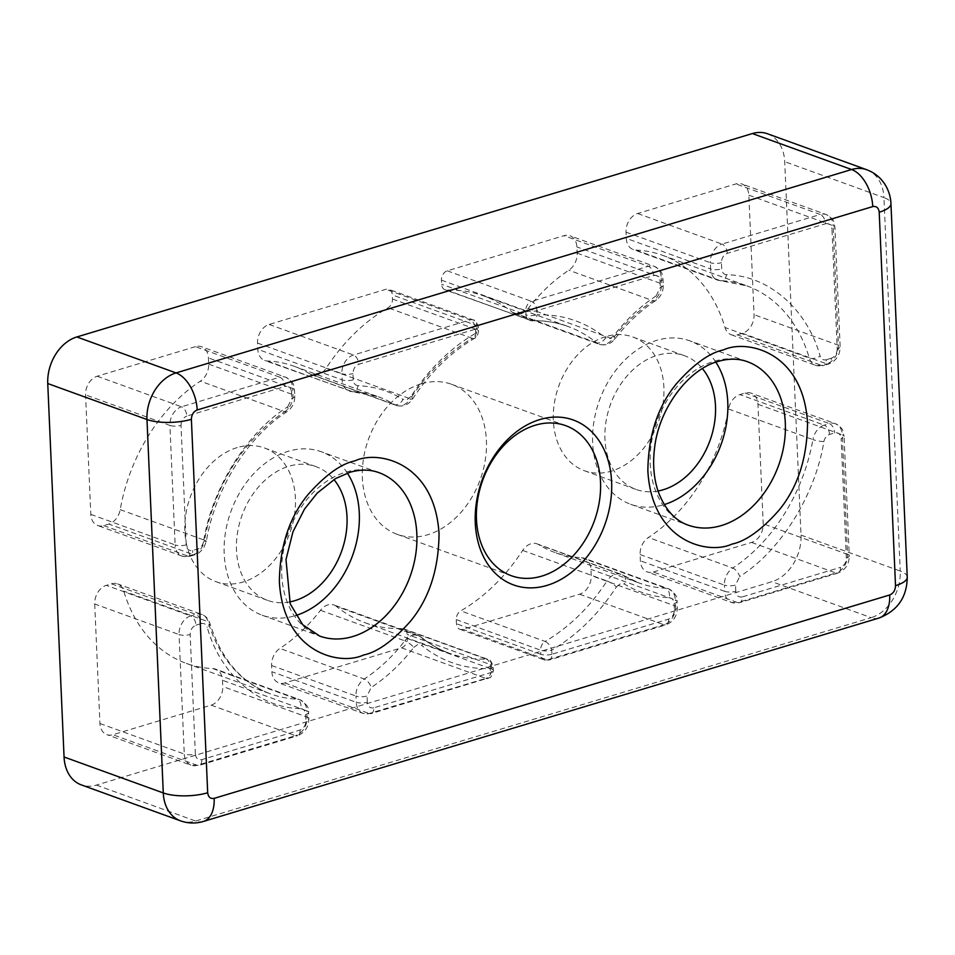 <?xml version="1.0" encoding="UTF-8"?>
<svg xmlns="http://www.w3.org/2000/svg" width="955" height="955" viewBox="0 0 955 955"><rect width="100%" height="100%" fill="white"/><g stroke="black" fill="none" stroke-linecap="round" stroke-linejoin="round"><path stroke-width="0.72" stroke-dasharray="4.78 3.58" d="M538.596 544.613A15.805 11.758 109.9 0 0 536.973 543.837A15.805 11.758 109.9 0 0 530.944 543.753A15.805 11.758 109.9 0 0 522.66 550.414A173.834 129.391 -70.1 0 1 460.752 610.866A7.903 5.885 109.9 0 0 456.263 619.604L456.442 623.711A7.903 5.885 109.9 0 0 459.892 629.297A7.903 5.885 109.9 0 0 462.912 629.333L579.601 594.201A15.805 11.758 109.9 0 0 591.229 575.567L590.954 569.335A15.805 11.758 109.9 0 0 584.054 558.174A15.805 11.758 109.9 0 0 581.392 557.66A158.029 117.62 -70.1 0 1 554.783 552.432A158.029 117.62 -70.1 0 1 538.596 544.613L622.935 575.185A7.903 5.217 121.6 0 1 623.579 575.483A7.903 5.217 121.6 0 1 624.391 584.018C638.107 592.41 653.089 596.971 669.336 597.711A7.903 5.133 -87.5 0 0 665.742 588.22A158.029 117.62 -70.1 0 1 639.122 583.004A158.029 117.62 -70.1 0 1 622.935 575.185A15.805 11.758 -70.1 0 0 621.323 574.397L536.973 543.837M336.506 606.461A15.805 11.758 109.9 0 0 333.904 604.981A15.805 11.758 109.9 0 0 327.863 604.897A15.805 11.758 109.9 0 0 320.486 610.281A158.029 117.62 -70.1 0 1 279.911 648.433A15.805 11.758 109.9 0 0 271.614 665.492L271.877 671.723A15.805 11.758 109.9 0 0 278.776 682.873A15.805 11.758 109.9 0 0 284.817 682.956L401.506 647.824A7.903 5.885 109.9 0 0 407.319 638.513L407.14 634.395A7.903 5.885 109.9 0 0 403.69 628.82A7.903 5.885 109.9 0 0 402.007 628.557A173.834 129.391 -70.1 0 1 365.156 622.767A173.834 129.391 -70.1 0 1 336.506 606.461L420.845 637.021A7.903 5.109 129.1 0 1 421.835 637.582A7.903 5.109 129.1 0 1 421.812 645.508C441.747 661.529 464.572 669.228 490.297 668.607A7.903 5.062 -91.7 0 0 486.358 659.117A7.903 5.885 -70.1 0 1 488.029 659.38A7.903 5.885 -70.1 0 1 491.479 664.966L407.14 634.395M392.493 299.046L476.832 329.606A7.903 5.885 -70.1 0 1 472.462 338.273A7.903 5.885 -70.1 0 1 472.355 338.345A7.903 3.951 -120.1 0 0 472.367 338.357A7.903 3.951 -120.1 0 0 474.659 338.297L474.659 338.297A7.903 3.951 -120.1 0 0 475.662 333.259C450.545 347.954 428.974 369.012 410.937 396.468A7.903 1.588 33.1 0 1 412.596 398.975A7.903 1.588 33.1 0 1 410.447 398.808A15.805 11.758 -70.1 0 1 402.162 405.469A15.805 11.758 -70.1 0 1 396.134 405.386A15.805 11.758 -70.1 0 1 394.511 404.598L310.172 374.038A15.805 11.758 109.9 0 0 311.784 374.814A15.805 11.758 109.9 0 0 317.824 374.897A15.805 11.758 109.9 0 0 326.109 368.248A173.834 129.391 -70.1 0 1 388.005 307.785A7.903 5.885 109.9 0 0 392.493 299.046L392.314 294.94A7.903 5.885 109.9 0 0 388.864 289.353A7.903 5.885 109.9 0 0 385.844 289.317L269.167 324.449A15.805 11.758 109.9 0 0 257.528 343.084L257.802 349.315A15.805 11.758 109.9 0 0 264.702 360.477A15.805 11.758 109.9 0 0 267.364 361.002A158.029 117.62 -70.1 0 1 293.985 366.219A158.029 117.62 -70.1 0 1 310.172 374.038M407.319 638.513L491.658 669.073A7.903 5.885 -70.1 0 1 487.289 677.74A7.903 5.885 -70.1 0 1 485.844 678.396A7.903 4.62 -106.8 0 0 486.011 678.444A7.903 4.62 -106.8 0 0 487.79 678.492L487.79 678.492A7.903 4.62 -106.8 0 0 490.476 672.714L373.799 707.846A7.903 4.62 73.2 0 1 371.113 713.624A7.903 4.62 73.2 0 1 369.155 713.516L284.817 682.956M491.658 669.073A7.903 2.555 177.5 0 1 493.413 670.577A7.903 2.555 177.5 0 1 490.476 672.714L490.297 668.607A7.903 2.555 -2.5 0 0 493.234 666.471A7.903 2.555 -2.5 0 0 491.479 664.966L491.658 669.073M421.083 383.886A79.802 59.401 109.9 0 0 363.509 458.519A79.802 59.401 109.9 0 0 397.196 534.358A79.802 59.401 109.9 0 0 427.673 534.764A79.802 59.401 109.9 0 0 485.259 460.131A79.802 59.401 109.9 0 0 451.572 384.292A79.802 59.401 109.9 0 0 421.083 383.886M605.685 336.638A71.112 52.931 109.9 0 0 554.378 403.141A71.112 52.931 109.9 0 0 584.388 470.72A71.112 52.931 109.9 0 0 611.558 471.078A71.112 52.931 109.9 0 0 662.865 404.574A71.112 52.931 109.9 0 0 632.855 336.996A71.112 52.931 109.9 0 0 605.685 336.638M658.055 491.025A71.112 52.931 -70.1 0 1 635.994 489.414A71.112 52.931 -70.1 0 1 605.971 421.835A71.112 52.931 -70.1 0 1 657.279 355.332A71.112 52.931 -70.1 0 1 684.449 355.69A71.112 52.931 -70.1 0 1 702.414 368.594M237.21 447.573A71.112 52.931 109.9 0 0 185.891 514.077A71.112 52.931 109.9 0 0 215.914 581.655A71.112 52.931 109.9 0 0 243.071 582.013A71.112 52.931 109.9 0 0 294.391 515.521A71.112 52.931 109.9 0 0 264.368 447.943A71.112 52.931 109.9 0 0 237.21 447.573M289.58 601.96A71.112 52.931 -70.1 0 1 267.507 600.361A71.112 52.931 -70.1 0 1 237.497 532.771A71.112 52.931 -70.1 0 1 288.804 466.279A71.112 52.931 -70.1 0 1 315.974 466.637A71.112 52.931 -70.1 0 1 333.94 479.541M520.893 313.753A15.805 11.758 109.9 0 0 528.282 308.37A158.029 117.62 -70.1 0 1 568.846 270.229A15.805 11.758 109.9 0 0 577.154 253.159L576.88 246.939A15.805 11.758 109.9 0 0 569.98 235.778A15.805 11.758 109.9 0 0 563.951 235.694L447.262 270.826A7.903 5.885 109.9 0 0 441.449 280.149L441.628 284.256A7.903 5.885 109.9 0 0 445.078 289.831A7.903 5.885 109.9 0 0 446.749 290.093A173.834 129.391 -70.1 0 1 483.612 295.895A173.834 129.391 -70.1 0 1 512.262 312.201A15.805 11.758 109.9 0 0 514.864 313.682A15.805 11.758 109.9 0 0 520.893 313.753M715.868 362.16A86.917 64.689 109.9 0 0 689.832 340.839A86.917 64.689 109.9 0 0 656.634 340.398A86.917 64.689 109.9 0 0 593.914 421.68A86.917 64.689 109.9 0 0 630.61 504.276A86.917 64.689 109.9 0 0 663.809 504.718A86.917 64.689 109.9 0 0 664.262 504.574M347.381 473.107A86.917 64.689 109.9 0 0 321.358 451.775A86.917 64.689 109.9 0 0 288.147 451.333A86.917 64.689 109.9 0 0 225.44 532.615A86.917 64.689 109.9 0 0 262.124 615.211A86.917 64.689 109.9 0 0 295.322 615.653A86.917 64.689 109.9 0 0 295.775 615.521M767.462 133.76A39.513 29.402 -70.1 0 1 784.712 161.658L801.018 535.11A39.513 29.402 -70.1 0 1 771.938 581.702L96.395 785.094A39.513 29.402 -70.1 0 1 81.306 784.891M94.712 603.99L99.929 723.496A15.805 11.758 109.9 0 0 106.829 734.646A15.805 11.758 109.9 0 0 112.857 734.729L211.115 705.148A15.805 11.758 109.9 0 0 222.754 686.514L222.479 680.282A15.805 11.758 109.9 0 0 215.579 669.121A15.805 11.758 109.9 0 0 212.917 668.596A158.029 117.62 -70.1 0 1 186.297 663.379A158.029 117.62 -70.1 0 1 123.756 591.121A15.805 11.758 109.9 0 0 117.501 583.887A15.805 11.758 109.9 0 0 111.46 583.815L106.339 585.355A15.805 11.758 109.9 0 0 94.712 603.99L179.051 634.55A15.805 11.758 -70.1 0 1 190.678 615.915L106.339 585.355M737.308 334.847L742.429 333.295A15.805 11.758 109.9 0 0 754.056 314.661L748.839 195.166A15.805 11.758 109.9 0 0 741.94 184.005A15.805 11.758 109.9 0 0 735.899 183.921L637.642 213.502A15.805 11.758 109.9 0 0 626.014 232.149L626.289 238.368A15.805 11.758 109.9 0 0 633.177 249.53A15.805 11.758 109.9 0 0 635.839 250.055A158.029 117.62 -70.1 0 1 662.46 255.272A158.029 117.62 -70.1 0 1 725.012 327.541A15.805 11.758 109.9 0 0 731.267 334.763A15.805 11.758 109.9 0 0 737.308 334.847L821.646 365.407A15.805 11.758 -70.1 0 1 815.606 365.323A15.805 11.758 -70.1 0 1 809.351 358.101L725.012 327.541M653.292 572.021L751.561 542.428A15.805 11.758 109.9 0 0 763.188 523.794L757.972 404.287A15.805 11.758 109.9 0 0 751.072 393.138A15.805 11.758 109.9 0 0 745.031 393.054L739.91 394.594A15.805 11.758 109.9 0 0 728.57 409.015A158.029 117.62 -70.1 0 1 648.397 537.486A15.805 11.758 109.9 0 0 640.089 554.545L640.363 560.776A15.805 11.758 109.9 0 0 647.263 571.938A15.805 11.758 109.9 0 0 653.292 572.021L737.642 602.581A15.805 11.758 -70.1 0 1 731.602 602.498A15.805 11.758 -70.1 0 1 724.702 591.336L640.363 560.776M195.465 346.641L97.207 376.222A15.805 11.758 109.9 0 0 85.58 394.857L90.797 514.363A15.805 11.758 109.9 0 0 97.697 525.525A15.805 11.758 109.9 0 0 103.725 525.596L108.846 524.056A15.805 11.758 109.9 0 0 120.199 509.636A158.029 117.62 -70.1 0 1 200.371 381.164A15.805 11.758 109.9 0 0 208.679 364.106L208.405 357.874A15.805 11.758 109.9 0 0 201.505 346.713A15.805 11.758 109.9 0 0 195.465 346.641L279.815 377.201A15.805 11.758 -70.1 0 1 285.843 377.285A15.805 11.758 -70.1 0 1 292.743 388.446L208.405 357.874M269.167 324.449L353.505 355.009A7.903 4.62 73.2 0 1 358.794 364.285L475.483 329.153A7.903 4.62 -106.8 0 0 470.194 319.877A7.903 5.885 -70.1 0 1 473.202 319.925A7.903 5.885 -70.1 0 1 476.652 325.5L392.314 294.94M669.336 597.711C672.201 598.045 673.788 599.991 674.123 603.548L674.397 609.779C674.206 614.411 672.272 617.515 668.572 619.103L551.894 654.235A7.903 4.62 73.2 0 1 549.209 660A7.903 4.62 73.2 0 1 547.251 659.905A7.903 5.885 -70.1 0 1 544.243 659.857A7.903 5.885 -70.1 0 1 540.793 654.282L456.442 623.711M459.892 629.297L544.243 659.857L549.209 660L665.898 624.868A7.903 4.62 73.2 0 1 663.94 624.773L547.251 659.905L462.912 629.333M456.263 619.604L540.614 650.176A7.903 5.885 -70.1 0 1 545.102 641.438A7.903 3.951 59.9 0 1 551.715 650.116C576.82 635.433 598.391 614.363 616.429 586.919A7.903 1.588 -146.9 0 0 606.998 580.974A15.805 11.758 -70.1 0 1 615.283 574.313A15.805 11.758 -70.1 0 1 621.323 574.397L639.122 583.004L554.783 552.432M441.449 280.149L525.787 310.709A7.903 5.885 -70.1 0 1 531.601 301.386A7.903 4.62 73.2 0 1 536.889 310.662L653.578 275.529A7.903 4.62 -106.8 0 0 648.29 266.254L563.951 235.694M446.749 290.093L531.087 320.665A173.834 129.391 -70.1 0 1 567.95 326.455A173.834 129.391 -70.1 0 1 596.6 342.761A7.903 5.109 -50.9 0 0 605.554 337.867C585.618 321.859 562.793 314.159 537.068 314.768A7.903 5.062 88.3 0 1 532.341 320.868L532.341 320.868A7.903 5.062 88.3 0 1 531.087 320.665A7.903 5.885 -70.1 0 1 529.416 320.402A7.903 5.885 -70.1 0 1 525.966 314.816L441.628 284.256M475.483 329.153A7.903 2.555 -2.5 0 0 478.407 327.004A7.903 2.555 -2.5 0 0 476.652 325.5L476.832 329.606A7.903 2.555 177.5 0 1 478.586 331.11A7.903 2.555 177.5 0 1 475.662 333.259L475.483 329.153M551.894 654.235A7.903 2.555 177.5 0 1 540.793 654.282L540.614 650.176A7.903 2.555 -2.5 0 0 551.715 650.116L551.894 654.235M525.787 310.709A7.903 2.555 -2.5 0 0 536.889 310.662L537.068 314.768A7.903 2.555 177.5 0 1 525.966 314.816L525.787 310.709M320.486 610.281L404.825 640.853A158.029 117.62 -70.1 0 1 364.261 678.993A7.903 3.748 56.7 0 1 371.209 687.469C386.966 677.095 401.16 663.749 413.802 647.418A7.903 2.089 -142.3 0 0 404.825 640.853A15.805 11.758 -70.1 0 1 412.202 635.457A15.805 11.758 -70.1 0 1 418.242 635.541A15.805 11.758 -70.1 0 1 420.845 637.021A173.834 129.391 -70.1 0 0 449.495 653.327A173.834 129.391 -70.1 0 0 486.358 659.117L402.007 628.557M326.109 368.248L410.447 398.808A173.834 129.391 -70.1 0 1 472.355 338.345A7.903 5.276 102.6 0 0 472.462 338.273M487.289 677.74A7.903 5.276 102.6 0 1 486.441 678.253A7.903 5.276 -77.4 0 1 486.011 678.444M413.802 647.418L417.49 644.721L421.812 645.508M616.429 586.919L620.571 583.589L624.391 584.018M262.124 615.211L319.674 636.066A86.917 64.689 -70.1 0 1 282.99 553.47A86.917 64.689 -70.1 0 1 345.698 472.188A86.917 64.689 -70.1 0 1 378.908 472.63L321.358 451.775M630.61 504.276L688.161 525.131A86.917 64.689 -70.1 0 1 651.465 442.535A86.917 64.689 -70.1 0 1 714.185 361.253A86.917 64.689 -70.1 0 1 747.383 361.694L689.832 340.839M528.282 308.37L612.621 338.93A15.805 11.758 -70.1 0 1 605.243 344.325A15.805 11.758 -70.1 0 1 599.203 344.242A15.805 11.758 -70.1 0 1 596.6 342.761L512.262 312.201M866.686 169.715A39.513 29.402 -70.1 0 1 883.936 197.613L784.712 161.658M96.395 785.094L195.62 821.049A39.513 29.402 -70.1 0 1 180.531 820.846M203.427 821.443A31.611 18.467 -106.8 0 1 195.62 821.049L871.163 617.658L771.938 581.702M801.018 535.11L900.243 571.066A39.513 29.402 -70.1 0 1 871.163 617.658A31.611 18.467 -106.8 0 0 878.97 618.04M907.25 577.083A31.611 10.23 177.5 0 0 900.243 571.066L883.936 197.613A31.611 10.23 -2.5 0 1 890.943 203.642M99.929 723.496L184.267 754.056L179.051 634.55A7.903 2.555 177.5 0 0 190.152 634.502C190.332 629.87 192.277 626.766 195.966 625.179A7.903 4.62 -106.8 0 0 190.678 615.915L195.799 614.375A15.805 11.758 -70.1 0 1 201.839 614.459A15.805 11.758 -70.1 0 1 208.095 621.681L123.756 591.121M212.917 668.596L297.256 699.167A158.029 117.62 -70.1 0 1 270.635 693.939A158.029 117.62 -70.1 0 1 208.095 621.681A7.903 3.725 163.4 0 1 209.849 623.245A7.903 3.725 163.4 0 1 207.235 627.292C220.128 674.314 258.972 708.073 300.861 708.646A7.903 5.133 -87.5 0 0 297.256 699.167A15.805 11.758 -70.1 0 1 299.918 699.681A15.805 11.758 -70.1 0 1 306.818 710.842L222.479 680.282M211.115 705.148L295.465 735.708L197.196 765.289L112.857 734.729M635.839 250.055L720.189 280.615A158.029 117.62 -70.1 0 1 746.81 285.843A158.029 117.62 -70.1 0 1 809.351 358.101A7.903 3.725 -16.6 0 0 820.13 356.084C807.238 309.062 768.393 275.303 726.504 274.73A7.903 5.133 92.5 0 1 721.204 280.818A7.903 5.133 92.5 0 1 720.189 280.615A15.805 11.758 -70.1 0 1 717.527 280.101A15.805 11.758 -70.1 0 1 710.627 268.94L626.289 238.368M637.642 213.502L721.98 244.074L820.25 214.481L735.899 183.921M748.839 195.166L833.178 225.726L838.395 345.233L754.056 314.661M751.561 542.428L835.9 573L737.642 602.581A7.903 4.62 73.2 0 0 739.588 602.677L837.845 573.096A7.903 4.62 -106.8 0 0 840.531 567.33L742.274 596.911A7.903 4.62 73.2 0 1 739.588 602.677L731.602 602.498L647.263 571.938M728.57 409.015L812.908 439.587A158.029 117.62 -70.1 0 1 732.736 568.046L648.397 537.486M757.972 404.287L842.31 434.859L847.527 554.354L763.188 523.794M97.207 376.222L181.546 406.782L279.815 377.201A7.903 4.62 -106.8 0 1 285.091 386.465C288.828 385.82 290.977 387.694 291.562 392.087A7.903 2.555 -2.5 0 0 294.498 389.95A7.903 2.555 -2.5 0 0 292.743 388.446L293.018 394.666A15.805 11.758 -70.1 0 1 284.709 411.736L200.371 381.164M120.199 509.636L204.537 540.196A158.029 117.62 -70.1 0 1 284.709 411.736A7.903 3.748 -123.3 0 0 287.049 411.653A7.903 3.748 -123.3 0 0 287.682 406.854C246.939 432.305 212.01 488.268 203.499 541.736A7.903 1.206 10 0 0 206.316 541.318A7.903 1.206 10 0 0 204.537 540.196A15.805 11.758 -70.1 0 1 193.197 554.628L108.846 524.056M90.797 514.363L175.135 544.923L169.918 425.417L85.58 394.857M257.528 343.084L341.878 373.644A15.805 11.758 -70.1 0 1 353.505 355.009L470.194 319.877L385.844 289.317M472.355 338.345L388.005 307.785M267.364 361.002L351.703 391.562A158.029 117.62 -70.1 0 1 378.323 396.779A158.029 117.62 -70.1 0 1 394.511 404.598A7.903 5.217 -58.4 0 0 402.974 399.357C389.258 390.965 374.276 386.405 358.03 385.665A7.903 5.133 92.5 0 1 352.729 391.765A7.903 5.133 92.5 0 1 351.703 391.562A15.805 11.758 -70.1 0 1 349.041 391.037A15.805 11.758 -70.1 0 1 342.141 379.875L257.802 349.315M401.506 647.824L485.844 678.396L369.155 713.516A15.805 11.758 -70.1 0 1 363.127 713.445A15.805 11.758 -70.1 0 1 356.227 702.283L271.877 671.723M271.614 665.492L355.952 696.052A15.805 11.758 -70.1 0 1 364.261 678.993L279.911 648.433M579.601 594.201L663.94 624.773A15.805 11.758 -70.1 0 0 675.567 606.127A7.903 2.555 177.5 0 1 677.322 607.643A7.903 2.555 177.5 0 1 674.397 609.779M522.66 550.414L606.998 580.974A173.834 129.391 -70.1 0 1 545.102 641.438L460.752 610.866M581.392 557.66L665.742 588.22A15.805 11.758 -70.1 0 1 668.404 588.746A15.805 11.758 -70.1 0 1 675.304 599.907L590.954 569.335M447.262 270.826L531.601 301.386L648.29 266.254A15.805 11.758 -70.1 0 1 654.33 266.338A15.805 11.758 -70.1 0 1 661.218 277.499L576.88 246.939M577.154 253.159L661.493 283.731A15.805 11.758 -70.1 0 1 653.184 300.789A7.903 3.748 -123.3 0 0 655.536 300.718A7.903 3.748 -123.3 0 0 656.157 295.907C640.399 306.28 626.205 319.627 613.564 335.957A7.903 2.089 37.7 0 1 614.865 338.989A7.903 2.089 37.7 0 1 612.621 338.93A158.029 117.62 -70.1 0 1 653.184 300.789L568.846 270.229M300.861 708.646C303.726 708.98 305.314 710.926 305.636 714.495L305.91 720.727C305.731 725.346 303.786 728.45 300.097 730.038L201.839 759.619C198.103 760.276 195.954 758.401 195.369 754.008A7.903 2.555 177.5 0 1 184.267 754.056A15.805 11.758 -70.1 0 0 191.167 765.218L106.829 734.646M195.369 754.008L190.152 634.502M197.196 765.289A15.805 11.758 -70.1 0 1 191.167 765.218L199.153 765.397A7.903 4.62 73.2 0 1 197.196 765.289M111.46 583.815L195.799 614.375A7.903 4.62 73.2 0 1 201.087 623.639C204.06 622.947 206.113 624.164 207.235 627.292M201.839 759.619A7.903 4.62 73.2 0 1 199.153 765.397L297.411 735.804A7.903 4.62 73.2 0 1 295.465 735.708A15.805 11.758 -70.1 0 0 307.092 717.074A7.903 2.555 177.5 0 1 308.847 718.578A7.903 2.555 177.5 0 1 305.91 720.727M300.097 730.038A7.903 4.62 73.2 0 1 297.411 735.804C304.884 732.748 308.692 727.006 308.847 718.578L308.572 712.346A7.903 2.555 -2.5 0 0 306.818 710.842L307.092 717.074L222.754 686.514M726.504 274.73C723.651 274.395 722.052 272.45 721.729 268.88L721.455 262.661C721.646 258.029 723.58 254.925 727.268 253.338L825.538 223.757A7.903 4.62 -106.8 0 0 820.25 214.481A15.805 11.758 -70.1 0 1 826.278 214.565A15.805 11.758 -70.1 0 1 833.178 225.726A7.903 2.555 177.5 0 1 834.933 227.23A7.903 2.555 177.5 0 1 831.996 229.379L837.213 348.873A7.903 2.555 -2.5 0 0 840.149 346.737A7.903 2.555 -2.5 0 0 838.395 345.233A15.805 11.758 -70.1 0 1 826.767 363.867L742.429 333.295M727.268 253.338A7.903 4.62 -106.8 0 0 721.98 244.074A15.805 11.758 -70.1 0 0 710.353 262.709A7.903 2.555 -2.5 0 0 721.455 262.661M626.014 232.149L710.353 262.709L710.627 268.94A7.903 2.555 177.5 0 0 721.729 268.88M835.9 573A7.903 4.62 -106.8 0 0 837.845 573.096C845.318 570.039 849.126 564.298 849.282 555.858A7.903 2.555 -2.5 0 0 847.527 554.354A15.805 11.758 -70.1 0 1 835.9 573M640.089 554.545L724.427 585.117A15.805 11.758 -70.1 0 1 732.736 568.046A7.903 3.748 56.7 0 1 739.683 576.534C780.426 551.071 815.355 495.108 823.867 441.64A7.903 1.206 -170 0 1 812.908 439.587A15.805 11.758 -70.1 0 1 824.249 425.154L739.91 394.594M846.345 558.007A7.903 2.555 -2.5 0 0 849.282 555.858L844.065 436.363A7.903 2.555 177.5 0 1 841.128 438.5L846.345 558.007C846.166 562.638 844.22 565.742 840.531 567.33M842.31 434.859A7.903 2.555 177.5 0 1 844.065 436.363C842.788 432.066 845.115 429.428 835.41 423.698A15.805 11.758 -70.1 0 1 842.31 434.859M745.031 393.054L829.382 423.614A15.805 11.758 -70.1 0 1 835.41 423.698L751.072 393.138M203.499 541.736C202.675 545.448 200.789 547.848 197.828 548.958L192.707 550.498C188.971 551.142 186.822 549.268 186.237 544.875L181.02 425.369A7.903 2.555 177.5 0 1 169.918 425.417A15.805 11.758 -70.1 0 1 181.546 406.782A7.903 4.62 73.2 0 1 186.834 416.058L285.091 386.465M208.679 364.106L293.018 394.666A7.903 2.555 177.5 0 1 294.773 396.17A7.903 2.555 177.5 0 1 291.836 398.319L287.682 406.854M186.237 544.875A7.903 2.555 177.5 0 1 175.135 544.923A15.805 11.758 -70.1 0 0 182.035 556.085L97.697 525.525M103.725 525.596L188.075 556.168A15.805 11.758 -70.1 0 1 182.035 556.085L190.021 556.264A7.903 4.62 -106.8 0 0 192.707 550.498M668.572 619.103A7.903 4.62 73.2 0 1 665.898 624.868C673.359 621.812 677.179 616.071 677.322 607.643L677.047 601.411A7.903 2.555 -2.5 0 0 675.304 599.907L675.567 606.127L591.229 575.567M195.966 625.179L201.087 623.639M305.636 714.495A7.903 2.555 -2.5 0 0 308.572 712.346C309.611 708.347 306.722 704.122 299.918 699.681L215.579 669.121M837.213 348.873C837.034 353.505 835.088 356.609 831.399 358.197A7.903 4.62 73.2 0 1 828.725 363.962A7.903 4.62 73.2 0 1 826.767 363.867L821.646 365.407A7.903 4.62 -106.8 0 0 823.592 365.502A7.903 4.62 -106.8 0 0 826.278 359.737C823.306 360.429 821.252 359.211 820.13 356.084M825.538 223.757C829.262 223.1 831.423 224.974 831.996 229.379M831.399 358.197L826.278 359.737M742.274 596.911C738.537 597.555 736.389 595.681 735.804 591.288A7.903 2.555 177.5 0 1 724.702 591.336L724.427 585.117A7.903 2.555 -2.5 0 0 735.529 585.057L739.683 576.534M823.867 441.64C824.69 437.927 826.576 435.528 829.537 434.43L834.658 432.878C838.395 432.233 840.543 434.107 841.128 438.5M735.804 591.288L735.529 585.057M829.537 434.43A7.903 4.62 -106.8 0 0 824.249 425.154L829.382 423.614A7.903 4.62 73.2 0 1 834.658 432.878M181.02 425.369C181.211 420.749 183.145 417.633 186.834 416.058M291.562 392.087L291.836 398.319M197.828 548.958A7.903 4.62 73.2 0 1 195.142 554.724A7.903 4.62 73.2 0 1 193.197 554.628L188.075 556.168A7.903 4.62 -106.8 0 0 190.021 556.264L195.142 554.724C196.539 555.046 199.356 552.861 203.594 548.194L206.316 541.318C215.305 488.339 247.309 437.199 287.049 411.653C292.254 407.857 294.82 402.7 294.773 396.17L294.498 389.95C293.221 385.653 295.549 383.015 285.843 377.285L201.505 346.713M358.03 385.665C355.165 385.331 353.577 383.385 353.255 379.827L352.98 373.596C353.159 368.976 355.105 365.861 358.794 364.285M410.937 396.468L406.806 399.799L402.974 399.357M353.255 379.827A7.903 2.555 177.5 0 1 342.141 379.875L341.878 373.644A7.903 2.555 -2.5 0 0 352.98 373.596M373.799 707.846C370.062 708.503 367.902 706.628 367.329 702.235A7.903 2.555 177.5 0 1 356.227 702.283L355.952 696.052A7.903 2.555 -2.5 0 0 367.054 696.004L371.209 687.469M367.329 702.235L367.054 696.004M674.123 603.548A7.903 2.555 -2.5 0 0 677.047 601.411C678.086 597.4 675.209 593.186 668.404 588.746L584.054 558.174M653.578 275.529C657.303 274.873 659.463 276.747 660.048 281.152A7.903 2.555 -2.5 0 0 662.973 279.003A7.903 2.555 -2.5 0 0 661.218 277.499L661.493 283.731A7.903 2.555 177.5 0 1 663.248 285.235A7.903 2.555 177.5 0 1 660.311 287.371L656.157 295.907M660.048 281.152L660.311 287.371M613.564 335.957L609.875 338.655L605.554 337.867M365.156 622.767L449.495 653.327C439.539 649.71 430.311 644.458 421.835 637.582L418.242 635.541L333.904 604.981M403.69 628.82L488.029 659.38C489.557 658.926 491.288 661.29 493.234 666.471L493.413 670.577C491.777 675.937 490.548 678.277 489.724 677.608L371.113 713.624L363.127 713.445L278.776 682.873M397.196 534.358L511.295 575.71M584.388 470.72L635.994 489.414M215.914 581.655L267.507 600.361M451.572 384.292L565.682 425.644M632.855 336.996L684.449 355.69M264.368 447.943L315.974 466.637M186.297 663.379L270.635 693.939C241.543 682.909 221.274 659.344 209.849 623.245C208.548 619.019 205.886 616.094 201.839 614.459L117.501 583.887M662.46 255.272L746.81 285.843L717.527 280.101L633.177 249.53M293.985 366.219L378.323 396.779L352.729 391.765L264.702 360.477M483.612 295.895L567.95 326.455C556.67 322.372 544.804 320.51 532.341 320.868L445.078 289.831M731.267 334.763L815.606 365.323L823.592 365.502L828.725 363.962C836.186 360.906 839.994 355.165 840.149 346.737L834.933 227.23C833.655 222.933 835.983 220.295 826.278 214.565L741.94 184.005M311.784 374.814L396.134 405.386C402.867 407.152 408.358 405.015 412.596 398.975C430.013 372.522 450.7 352.3 474.659 338.297C476.282 338.154 477.584 335.766 478.586 331.11L478.407 327.004C476.461 321.823 474.719 319.459 473.202 319.925L388.864 289.353M514.864 313.682L599.203 344.242C605.386 345.949 610.603 344.194 614.865 338.989C626.993 323.327 640.554 310.566 655.536 300.718C660.729 296.921 663.295 291.764 663.248 285.235L662.973 279.003C661.708 274.706 664.023 272.068 654.33 266.338L569.98 235.778"/><path stroke-width="1.43" d="M541.783 576.116A79.802 59.401 -70.1 0 1 511.295 575.71A79.802 59.401 -70.1 0 1 477.619 499.871A79.802 59.401 -70.1 0 1 535.194 425.238A79.802 59.401 -70.1 0 1 565.682 425.644A79.802 59.401 -70.1 0 1 599.37 501.482A79.802 59.401 -70.1 0 1 541.783 576.116M702.414 368.594A71.112 52.931 -70.1 0 1 711.045 437.486A71.112 52.931 -70.1 0 1 663.152 489.772A71.112 52.931 -70.1 0 1 658.055 491.025M333.94 479.541A71.112 52.931 -70.1 0 1 342.57 548.433A71.112 52.931 -70.1 0 1 294.677 600.719A71.112 52.931 -70.1 0 1 289.58 601.96M547.072 585.379A87.705 65.286 -70.1 0 1 475.28 523.006A87.705 65.286 -70.1 0 1 539.838 419.567A87.705 65.286 -70.1 0 1 611.618 481.953A87.705 65.286 -70.1 0 1 547.072 585.379M76.83 336.96L752.373 133.557A39.513 29.402 -70.1 0 1 767.462 133.76L866.686 169.715A39.513 29.402 -70.1 0 0 851.597 169.524L176.054 372.916L76.83 336.96A39.513 29.402 -70.1 0 0 47.75 383.54L146.975 419.508A39.513 29.402 -70.1 0 1 176.054 372.916A31.611 18.467 73.2 0 1 197.196 409.982L872.751 206.59C876.475 205.946 878.624 207.82 879.209 212.213A31.611 10.23 -2.5 0 0 890.943 203.642C890.645 196.611 888.58 190.105 884.76 184.1C880.283 177.344 874.255 172.545 866.686 169.715M878.97 618.04C897.593 610.77 907.023 597.114 907.25 577.083A31.611 10.23 177.5 0 1 895.515 585.654C895.324 590.274 893.391 593.377 889.702 594.977A31.611 18.467 -106.8 0 1 878.97 618.04L203.427 821.443C195.739 823.711 188.111 823.508 180.531 820.846L81.306 784.891A39.513 29.402 -70.1 0 1 64.057 756.993L47.75 383.54M664.262 504.574A86.917 64.689 109.9 0 0 721.037 444.6A86.917 64.689 109.9 0 0 715.868 362.16M295.775 615.521A86.917 64.689 109.9 0 0 352.562 555.535A86.917 64.689 109.9 0 0 347.381 473.107M354.974 460.847C341.042 463.736 325.357 475.017 307.916 494.69C289.281 517.383 279.767 546.487 279.373 581.989C283.599 653.518 340.267 665.981 363.449 655.046C377.38 652.158 393.066 640.877 410.507 621.204C429.141 598.51 438.655 569.407 439.049 533.905C434.823 462.375 378.156 449.912 354.974 460.847M352.873 636.508A86.917 64.689 -70.1 0 1 319.674 636.066L302.735 624.737L290.225 603.823L285.999 559.594L292.922 531.899L304.49 509.111L317.227 493.09L335.48 478.622L349.602 472.391C360.274 469.299 370.051 469.382 378.908 472.63A86.917 64.689 -70.1 0 1 415.592 555.225A86.917 64.689 -70.1 0 1 352.873 636.508M723.448 349.912C709.517 352.789 693.831 364.07 676.403 383.755C657.756 406.448 648.242 435.54 647.86 471.042C652.086 542.583 708.753 555.034 731.936 544.099C745.867 541.222 761.553 529.941 778.982 510.257C797.628 487.563 807.142 458.472 807.524 422.97C803.298 351.428 746.631 338.977 723.448 349.912M721.359 525.572A86.917 64.689 -70.1 0 1 688.161 525.131C675.316 520.702 665.492 509.946 658.699 492.876C653.96 479.78 652.552 465.049 654.485 448.659C658.687 408.31 688.686 369.179 718.088 361.444C728.761 358.352 738.525 358.435 747.383 361.694A86.917 64.689 -70.1 0 1 784.067 444.29A86.917 64.689 -70.1 0 1 721.359 525.572M752.373 133.557L851.597 169.524A31.611 18.467 73.2 0 1 872.751 206.59M180.531 820.846A39.513 29.402 -70.1 0 1 163.281 792.948A31.611 10.23 -2.5 0 0 207.689 792.746L191.382 419.305A31.611 10.23 -2.5 0 1 146.975 419.508L163.281 792.948L64.057 756.993M191.382 419.305C191.585 414.673 193.519 411.569 197.196 409.982M203.427 821.443A31.611 18.467 -106.8 0 0 214.159 798.368C210.434 799.001 208.274 797.127 207.689 792.746M889.702 594.977L214.159 798.368M879.209 212.213L895.515 585.654M890.943 203.642L907.25 577.083"/></g></svg>
